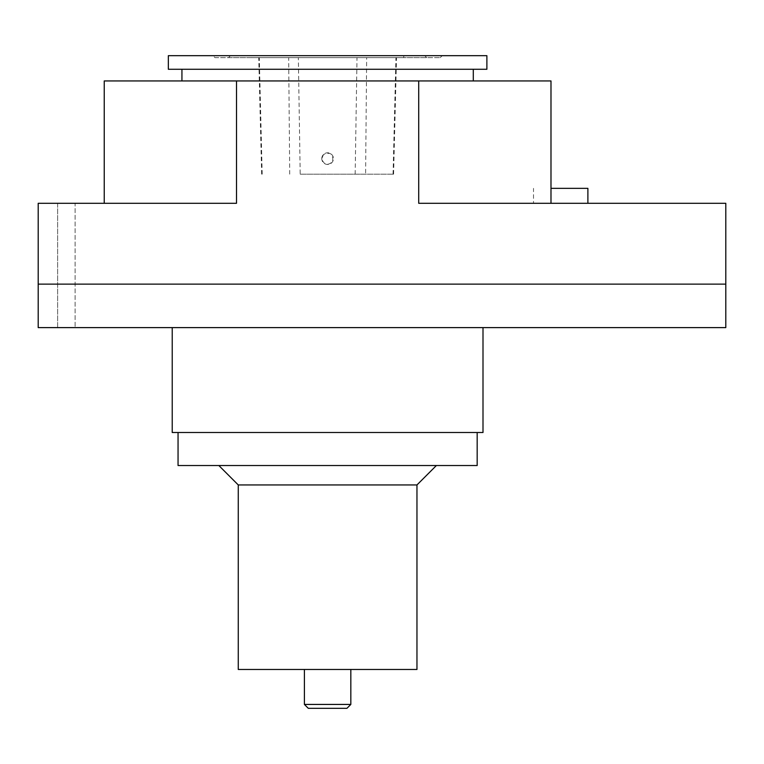 <?xml version="1.0" encoding="UTF-8"?>
<svg xmlns="http://www.w3.org/2000/svg" width="764" height="764" viewBox="0 0 764 764"><rect width="100%" height="100%" fill="white"/><g stroke="black" fill="none" stroke-linecap="round" stroke-linejoin="round"><path stroke-width="0.57" stroke-dasharray="3.82 2.86" d="M251.471 57.625L403.755 57.625L251.471 57.625L251.471 55.686L403.755 55.686L251.471 55.686M298.352 57.625L396.526 57.625L258.729 57.625L298.352 57.625L300.195 174.163L393.594 174.163L365.603 174.163L366.653 57.625M477.175 465.524L178.05 465.524M218.838 465.524L436.387 465.524L218.838 465.524M418.72 80.936L418.72 203.3L725.8 203.3L725.8 327.613L38.2 327.613L38.2 203.3L38.2 327.613L57.625 327.613L38.2 327.613L38.2 203.3L57.625 203.3L57.625 327.613L75.101 327.613L57.625 327.613L57.625 203.3L38.2 203.3L236.506 203.3L104.238 203.3L236.506 203.3L236.506 80.936L550.987 80.936M75.101 203.3L57.625 203.3L75.101 203.3L75.101 327.613L75.101 203.3M300.195 174.163L365.603 174.163M323.506 154.5L321.787 158.625C323.869 164.957 327.46 165.979 332.56 161.701C333.706 154.07 330.688 151.673 323.506 154.5M304.406 704.437L308.284 708.314L346.942 708.314L350.829 704.437L304.406 704.437L304.406 669.474L350.829 669.474L304.406 669.474M416.963 669.474L238.263 669.474M350.829 704.437L350.829 669.474M181.937 80.936L473.288 80.936L181.937 80.936M181.937 69.276L473.288 69.276L181.937 69.276M178.05 432.5L477.175 432.5L178.05 432.5M214.951 57.625L440.274 57.625L214.951 57.625L213.013 55.686L442.213 55.686L213.013 55.686M228.551 57.625L426.675 57.625L228.551 57.625L230.499 55.686L424.736 55.686L230.499 55.686M550.987 188.345L587.888 188.345M533.501 203.3L587.888 203.3L533.501 203.3L533.501 188.345M486.888 55.686L168.338 55.686M486.888 69.276L168.338 69.276M104.238 80.936L236.506 80.936M483.001 432.5L172.225 432.5M172.225 327.613L483.001 327.613L172.225 327.613M321.787 158.625A5.825 5.825 0 0 1 330.526 153.583A5.825 5.825 0 0 1 330.526 163.677A5.825 5.825 0 0 1 321.787 158.625M416.963 484.949L238.263 484.949M725.8 284.122L38.2 284.122M289.718 174.163L288.668 57.625M262.195 174.163L259.302 57.625M355.164 174.163L357.008 57.625M393.059 174.163L395.943 57.625M261.651 174.163L258.729 57.625M393.594 174.163L396.526 57.625M440.274 57.625L442.213 55.686M424.736 55.686L426.675 57.625M403.755 57.625L403.755 55.686"/><path stroke-width="1.15" d="M178.05 432.5L178.05 465.524L477.175 465.524L477.175 432.5M236.506 80.936L236.506 203.3L38.2 203.3L38.2 327.613L725.8 327.613L725.8 203.3L418.72 203.3L418.72 80.936L104.238 80.936L104.238 203.3M304.406 704.437L308.284 708.314L346.942 708.314L350.829 704.437L304.406 704.437L304.406 669.474M350.829 704.437L350.829 669.474M218.838 465.524L238.263 484.949L238.263 669.474L416.963 669.474L416.963 484.949L436.387 465.524M181.937 80.936L181.937 69.276M587.888 203.3L587.888 188.345L550.987 188.345M168.338 55.686L486.888 55.686L486.888 69.276L168.338 69.276L168.338 55.686M550.987 203.3L550.987 80.936L418.72 80.936M172.225 327.613L172.225 432.5L483.001 432.5L483.001 327.613M725.8 284.122L38.2 284.122M238.263 484.949L416.963 484.949M473.288 80.936L473.288 69.276"/></g></svg>
